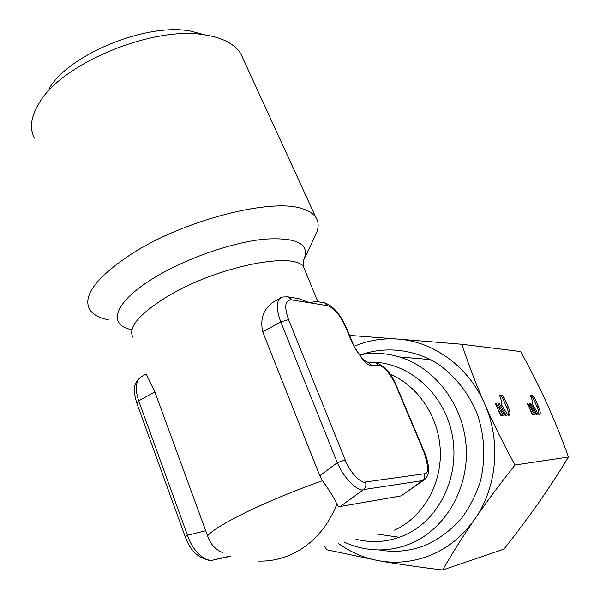 <?xml version="1.0" encoding="UTF-8"?>
<svg xmlns="http://www.w3.org/2000/svg" width="600" height="600" viewBox="0 0 600 600"><rect width="100%" height="100%" fill="white"/><g stroke="black" fill="none" stroke-linecap="round" stroke-linejoin="round"><path stroke-width="0.9" d="M243.322 59.235L240.847 53.835C237.855 48.9 233.138 44.767 226.673 41.422C220.882 38.468 213.862 36.338 205.627 35.04L190.462 31.072C146.708 22.523 68.745 54.345 49.02 88.793M205.627 35.04C154.837 25.035 61.883 62.97 39.24 102.938C30.922 116.528 29.31 128.235 34.41 138.083M359.505 354.907C372.765 352.267 386.062 352.95 399.405 356.947C434.82 367.62 463.237 404.452 466.132 446.153C469.147 487.838 445.935 528.33 411.705 543.12C401.482 547.545 390.915 549.817 379.995 549.923C367.478 549.975 355.5 547.327 344.055 541.987M413.835 427.08L406.972 410.812M423.562 480.322L401.16 495.87L340.185 506.528L338.16 506.123L336.862 504.27C334.612 498.69 329.827 490.838 322.493 480.72L319.785 475.725L337.312 462.683C345.84 482.332 360.428 492.075 363.502 489.6L422.58 480.607L424.822 479.423C429.338 473.978 427.92 473.295 428.558 470.295C428.618 464.985 427.26 459 424.478 452.325L424.5 452.385M281.475 297.495L273.817 301.8C263.558 308.632 259.868 318.683 262.755 331.935L319.785 475.725M273.817 301.8L276.51 300.27M316.853 301.575L315.368 301.335L309.938 302.843L298.65 298.597L293.58 297.772M304.013 259.327L315.45 235.245C318.907 228.278 319.02 222.3 315.788 217.305C313.32 213.645 308.925 210.825 302.595 208.845C272.767 197.618 185.13 219.487 132.113 253.567C96.435 277.125 82.297 295.793 89.707 309.57C92.948 314.558 99.142 317.97 108.285 319.785M185.212 536.722L136.725 402.93L138.69 400.868C134.947 389.423 135.608 381.517 140.663 377.138L146.227 373.987L154.845 391.89L207.585 535.838C210.322 544.072 215.377 549.66 222.735 552.615M230.722 556.215L212.827 560.123C208.8 562.965 193.74 554.498 187.477 535.245L138.69 400.868L154.845 391.89M351.983 342.36L345.57 326.94C340.043 314.903 333.975 307.808 327.375 305.632L291.472 299.895C284.993 300.015 284.025 306.585 288.562 319.612L345.195 459.945C351.555 475.897 362.91 483.967 365.407 482.002L424.32 473.783C428.707 473.925 428.618 466.755 424.05 452.272L396.015 385.763C390.495 372.487 381.12 364.538 378.915 365.58L371.325 365.077C367.642 366.555 361.192 358.98 351.983 342.36L352.53 342.585C356.257 353.048 366.57 363.593 368.205 362.153L366.892 361.95M398.107 537.105L377.438 534.105M361.515 354.532C386.332 346.11 414.33 349.26 438.053 364.013C455.64 376.447 468.78 393.27 477.472 414.495C484.665 436.425 485.67 458.58 480.495 480.96C475.935 495.165 469.305 508.013 460.627 519.502C450.945 529.935 439.972 538.207 427.695 544.327C411.893 551.01 395.692 552.877 379.11 549.93M324.915 546.502L326.692 549.75L379.095 560.79C396.322 563.85 417.495 566.925 442.612 570L503.955 549.135C517.553 531.855 529.072 516.45 538.515 502.928C548.04 489.412 558.03 474.12 568.485 457.043C561.173 436.912 553.98 419.123 546.923 403.665C539.933 388.162 531.202 370.785 520.717 351.54L461.85 344.265L398.077 339.09C382.77 337.98 368.153 340.38 354.225 346.305M568.485 457.043L514.995 464.993C502.643 442.327 492.51 421.935 484.62 403.83C468.54 366.675 433.658 341.55 398.077 339.09L349.545 335.4M442.612 570C453.165 551.842 463.897 534.855 474.817 519.053C485.603 503.317 498.99 485.303 514.995 464.993M338.265 543.352C350.678 552.293 364.282 558.105 379.095 560.79C397.125 563.895 414.743 561.84 431.97 554.64C449.145 547.178 463.425 535.312 474.817 519.053C497.243 487.103 501.173 440.67 484.62 403.83C476.588 385.673 469.005 365.82 461.85 344.265M501.525 404.82L507.697 414.945L509.438 415.147C510.412 413.903 509.963 411.067 508.103 406.635L503.91 397.2L502.312 395.19L499.522 395.19L501.487 400.897L501.93 403.725L501.255 403.8L501.525 404.82M500.355 414.84L500.94 415.575L503.055 415.507L502.822 414.457L496.582 404.22L495.69 403.815L500.355 414.84M498.405 404.835L504.63 415.035L506.19 415.403L499.717 404.213L498.18 403.793L498.405 404.835L499.717 404.213M532.65 404.662L538.327 414.067L539.82 414.278C540.645 413.16 540.173 410.52 538.388 406.35L534.428 397.59L532.98 395.722L530.58 395.715L532.477 401.025L532.65 404.662M531.998 413.955L532.53 414.63L534.345 414.577L534.112 413.603L528.368 404.107L527.595 403.732L531.998 413.955M529.965 404.678L535.688 414.143L537.045 414.487L531.075 404.1L529.695 403.725L529.965 404.678M508.38 415.35C508.897 413.752 508.342 411.06 506.73 407.28L502.545 397.853L500.947 395.85L499.418 395.82M501.645 415.553L497.97 409.447M538.808 414.442C539.197 412.957 538.627 410.46 537.097 406.95L533.153 398.19L531.697 396.33L530.505 396.308M533.002 414.615L530.138 409.808M368.843 362.197C405.757 360.743 442.597 390.713 451.71 432.428C461.092 474.067 440.235 519.217 405.345 534.877L404.408 535.298C388.545 542.077 372.382 543.375 355.92 539.183M390.09 374.28C418.132 385.83 439.095 417.06 440.31 450.923C441.57 484.785 422.79 517.088 395.287 529.71L394.418 530.1M258.465 561.082C269.805 561.412 280.793 559.185 291.442 554.4C312.045 544.695 327.188 527.985 336.862 504.27M305.077 270.63L303.885 267.728C297.067 250.657 217.755 265.935 167.595 296.392L166.665 296.947C138.735 314.423 127.53 327.923 133.058 337.447M322.493 480.72C296.04 490.05 271.125 500.303 247.748 511.47C225.278 522.428 211.89 530.55 207.585 535.838M303.862 259.657C310.207 244.028 297.165 237.188 264.75 239.13C233.077 242.167 187.14 257.962 155.602 276.945L154.59 277.553C113.925 301.965 106.83 325.207 131.91 329.678M136.642 402.72C131.618 384.908 135.99 381.885 140.663 377.138L142.2 376.267M210.697 560.325C198.795 558.795 190.312 550.965 185.257 536.835L187.477 535.245L205.837 530.692M262.755 331.935L280.785 321.915L337.312 462.683L345.195 459.945M212.827 560.123L230.265 556.035M327.375 305.632L324.608 302.843L322.868 302.558M291.472 299.895L288.593 296.955L286.755 296.655M345.57 326.94L346.178 327.315M396.015 385.763L396.502 385.987M424.05 452.272L424.478 452.325L413.1 425.355M378.915 365.58L375.825 362.692L373.83 362.55M371.325 365.077L368.205 362.153L375.825 362.692C384.54 365.805 391.425 373.538 396.465 385.897L407.64 412.403M340.185 506.528L363.502 489.6C365.798 487.643 366.435 485.107 365.407 482.002M424.32 473.783C425.265 476.565 424.688 478.838 422.58 480.607L401.16 495.87M288.562 319.612L280.785 321.915C276.337 309.998 276.105 302.115 280.072 298.26C280.507 297.135 283.35 296.7 288.593 296.955L298.65 298.597M501.743 403.785L501.217 404.033M502.312 395.19L500.947 395.85M503.91 397.2L502.545 397.853M508.103 406.635L506.73 407.28M496.155 403.8L495.653 404.04M496.582 404.22L495.817 404.588M502.822 414.457L501.435 415.118M499.298 403.793L498.165 404.332M505.92 414.375L504.6 414.998M532.8 403.702L532.35 403.912M532.98 395.722L531.697 396.33M534.428 397.59L533.153 398.19M538.388 406.35L537.097 406.95M527.985 403.717L527.558 403.92M528.368 404.107L527.715 404.415M534.112 413.603L532.808 414.217M530.692 403.71L529.725 404.168M531.075 404.1L529.935 404.632M536.775 413.528L535.643 414.06M317.895 301.748L303.885 267.728C303.135 264 303.105 261.36 303.795 259.808M240.847 53.835L315.788 217.305M315.368 301.335L324.608 302.843C332.82 305.58 339.99 313.688 346.125 327.18L352.53 342.585M430.567 359.61L399.405 356.947M501.81 403.778L501.217 404.055M532.845 403.695L532.357 403.935"/></g></svg>
